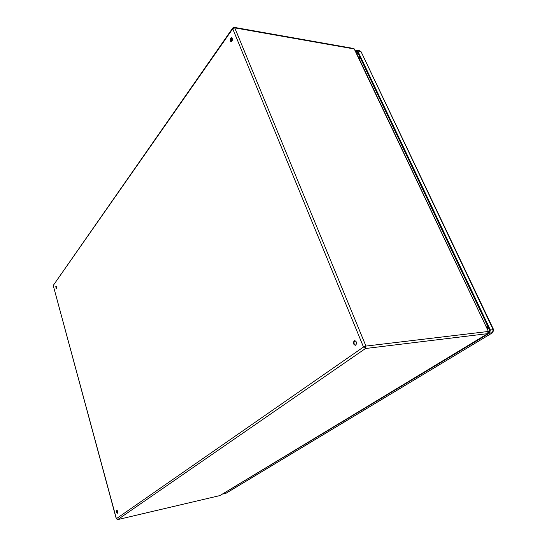 <?xml version="1.0" encoding="UTF-8"?>
<svg xmlns="http://www.w3.org/2000/svg" width="547" height="547" viewBox="0 0 547 547"><rect width="100%" height="100%" fill="white"/><g stroke="black" fill="none" stroke-linecap="round" stroke-linejoin="round"><path stroke-width="0.82" d="M55.78 286.252L56.033 286.088C56.806 286.963 56.854 287.872 56.177 288.816L55.78 286.252M116.709 510.262L116.826 510.207C117.865 511.028 118.056 512.047 117.4 513.257C116.429 512.601 116.196 511.602 116.709 510.262M354.183 340.87L354.757 340.644C357.047 341.95 357.239 343.502 355.338 345.294C353.307 344.466 352.924 342.99 354.183 340.87M230.766 38.058L231.702 37.517C232.947 39.145 232.742 40.526 231.08 41.668C230.068 40.984 229.966 39.781 230.766 38.058M56.252 286.177L56.389 288.707M117.065 510.248L117.605 513.12M355.044 340.651L354.743 340.808C353.512 342.675 353.8 344.145 355.612 345.225M231.962 37.627L231.299 38.153L231.36 41.654M355.858 51.76L356.822 51.131L357.3 51.534L489.688 330.395L489.271 332.227L488.533 332.679M359.714 57.722L360.329 57.914M488.204 327.277L487.493 329.54M355.564 51.151L356.993 50.317L357.786 50.987L490.358 329.985L489.661 333.048L222.807 493.852M354.675 49.264L488.444 331.544L354.237 48.963L234.779 27.883L365.936 346.08L488.081 331.496L487.596 333.649L365.478 348.521L117.742 519.582L219.867 495.589L487.815 333.574L220.092 495.493M116.285 518.788L53.23 285.486L116.381 518.679L363.488 347.024L232.742 28.772L53.23 285.486L232.728 28.047M353.69 48.498L354.654 49.223L353.69 48.498L234.26 27.371L232.769 27.993L232.742 28.772L234.779 27.883L234.26 27.371M487.842 333.561L488.444 331.544M219.668 495.637L117.66 519.616L116.381 518.679L117.509 519.609M365.936 346.08L363.488 347.024L365.478 348.521L365.936 346.08M356.986 54.153L357.998 53.004M357.355 51.65L356.138 51.439M358.668 54.426L357.656 55.568M356.993 50.317L359.81 50.809L360.596 51.48L357.786 50.987M361.15 51.862L493.175 329.656L490.358 329.985M226.15 493.196L492.765 332.617L493.64 329.725L493.175 329.656L492.478 332.706L489.661 333.048M492.765 332.617L225.863 493.319L223.388 493.9M223.251 493.955L225.583 493.387M360.535 58.358L359.858 57.736M360.671 58.632L359.194 58.809M487.541 325.862L485.941 326.265M487.398 329.328L487.733 326.265M53.305 284.878L53.168 285.698M493.64 329.725L361.129 51.808L359.81 50.809M359.57 57.688L358.668 57.695"/></g></svg>
